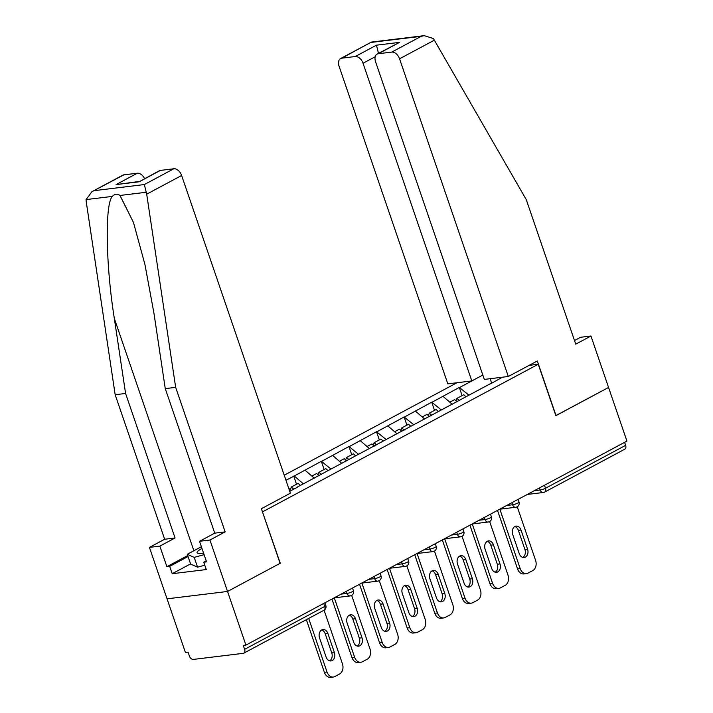 <?xml version="1.0" encoding="UTF-8"?>
<svg xmlns="http://www.w3.org/2000/svg" width="713" height="713" viewBox="0 0 713 713"><rect width="100%" height="100%" fill="white"/><g stroke="black" fill="none" stroke-linecap="round" stroke-linejoin="round"><path stroke-width="1.07" d="M456.935 382.756L284.237 475.215M91.932 191.699L122.681 175.238A7.905 5.125 61.8 0 1 123.902 174.854L91.932 191.699L86.068 199.604L86.202 201.547L115.167 394.726L164.65 539.251L149.436 547.397L185.416 652.475L188.063 652.154L189.4 656.067A3.948 2.558 -118.2 0 0 193.303 659.427L243.222 653.34A3.948 2.558 -118.2 0 0 243.828 653.153A3.948 2.558 -118.2 0 0 244.604 649.347L243.267 645.425L245.914 645.105L626.932 441.097L608.563 387.453L555.828 415.608M190.558 563.885L172.225 573.707L206.271 569.562L203.749 562.209L206.574 561.871L199.524 541.292L209.934 540.026L227.545 591.46L167.047 598.831L227.545 591.46L280.262 563.243L262.446 511.827M262.642 511.8L538.244 364.245L529.126 365.35M289.763 491.337L297.268 487.318M303.373 483.833L294.264 476.008L285.958 480.241M294.264 476.008L321.331 461.302L324.13 469.484M330.966 469.056L321.331 461.302M321.857 461.24L348.924 446.525L351.732 454.707M358.559 454.279L348.924 446.525M349.459 446.463L376.517 431.748L379.325 439.93M386.152 439.502L376.517 431.748M377.052 431.686L404.119 416.98L406.918 425.153M413.754 424.734L404.119 416.98M404.645 416.909L431.713 402.203L434.511 410.385M441.347 409.957L431.713 402.203M432.238 402.141L459.306 387.426L462.104 395.608M468.94 395.18L459.306 387.426M459.832 387.364L482.835 375.047L471.81 380.938L447.817 383.861L339.049 66.166A7.905 5.125 -118.2 0 1 340.609 58.555L371.357 42.094L341.821 58.172A7.905 5.125 -118.2 0 0 340.609 58.555M502.522 377.204L490.428 383.897M297.357 487.05L490.526 383.621M314.317 478.191L305.057 470.232M341.91 463.414L332.65 455.455M369.512 448.637L360.243 440.687M397.105 433.861L387.845 425.911M424.698 419.092L415.438 411.134M452.292 404.316L443.031 396.357M544.474 485.25L545.498 488.245L625.631 445.34L624.606 442.345M625.631 445.34A3.948 2.558 61.8 0 1 624.846 449.145L544.714 492.05A3.948 2.558 61.8 0 0 545.498 488.245A3.948 0.731 161.1 0 1 540.196 489.991L539.491 487.915M491.498 383.104L490.339 378.683M160.407 170.416L139.178 181.779L159.195 170.79A7.905 5.125 61.8 0 1 160.407 170.416L173.812 168.776A7.905 5.125 61.8 0 1 181.619 175.487L290.387 493.182L261.377 508.708L280.084 563.332L227.545 591.46L245.914 645.105M538.244 364.245L555.855 415.679L608.563 387.453L590.952 336.019L580.551 337.285L574.491 340.529M293.738 476.079L296.537 484.261M517.237 506.765L535.588 560.356A7.905 5.838 83.1 0 1 532.798 570.552L528.021 573.109A7.905 5.838 83.1 0 1 526.461 573.6L523.814 573.929A7.905 5.838 -96.9 0 1 517.558 568.921L497.514 510.392M517.558 568.921L520.196 568.6L499.866 509.198M520.196 568.6A7.905 5.838 83.1 0 0 526.461 573.6M521.025 530.044A6.194 4.572 83.1 0 0 516.114 526.123A6.194 4.572 83.1 0 0 512.709 534.492L519.251 553.6A6.194 4.572 83.1 0 0 524.153 557.521A6.194 4.572 83.1 0 0 527.567 549.144L521.025 530.044L518.378 530.365A6.194 4.572 83.1 0 0 514.831 526.55M522.798 557.414A6.194 4.572 83.1 0 0 524.92 549.473L518.378 530.365M455.981 400.813L456.944 398.371L463.762 394.726L465.999 396.758M459.341 400.537L456.944 398.371M457.042 401.776L454.644 399.601L449.814 402.185M489.644 521.533L507.995 575.133A7.905 5.838 83.1 0 1 505.205 585.32L500.428 587.877A7.905 5.838 83.1 0 1 498.868 588.377L496.221 588.697A7.905 5.838 -96.9 0 1 489.956 583.697L469.92 525.169M489.956 583.697L492.603 583.377L472.264 523.975M492.603 583.377A7.905 5.838 83.1 0 0 498.868 588.377M493.432 544.821A6.194 4.572 83.1 0 0 488.521 540.9A6.194 4.572 83.1 0 0 485.116 549.268L491.658 568.377A6.194 4.572 83.1 0 0 496.56 572.298A6.194 4.572 83.1 0 0 499.973 563.921L493.432 544.821L490.785 545.142A6.194 4.572 83.1 0 0 487.229 541.327M495.205 572.191A6.194 4.572 83.1 0 0 497.326 564.241L490.785 545.142M428.388 415.59L429.351 413.148L436.16 409.494L438.406 411.535M431.748 415.314L429.351 413.148M429.449 416.544L427.051 414.378L422.221 416.962M462.051 536.31L480.402 589.909A7.905 5.838 83.1 0 1 477.612 600.096L472.835 602.654A7.905 5.838 83.1 0 1 471.275 603.153L468.628 603.474A7.905 5.838 -96.9 0 1 462.363 598.474L442.327 539.937M462.363 598.474L465.01 598.145L444.671 538.752M465.01 598.145A7.905 5.838 83.1 0 0 471.275 603.153M465.83 559.589A6.194 4.572 83.1 0 0 460.928 555.668A6.194 4.572 83.1 0 0 457.523 564.045L464.065 583.145A6.194 4.572 83.1 0 0 468.967 587.066A6.194 4.572 83.1 0 0 472.371 578.698L465.83 559.589L463.192 559.91A6.194 4.572 83.1 0 0 459.635 556.095M467.612 586.968A6.194 4.572 83.1 0 0 469.733 579.018L463.192 559.91M400.795 430.358L401.758 427.916L408.567 424.271L410.813 426.303M404.146 430.091L401.758 427.916M401.847 431.32L399.458 429.146L394.628 431.739M434.458 551.087L452.808 604.686A7.905 5.838 83.1 0 1 450.019 614.873L445.242 617.431A7.905 5.838 83.1 0 1 443.682 617.93L441.035 618.251A7.905 5.838 -96.9 0 1 434.77 613.242L414.734 554.714M434.77 613.242L437.417 612.922L417.078 553.52M437.417 612.922A7.905 5.838 83.1 0 0 443.682 617.93M438.237 574.366A6.194 4.572 83.1 0 0 433.335 570.445A6.194 4.572 83.1 0 0 429.921 578.822L436.463 597.922A6.194 4.572 83.1 0 0 441.374 601.843A6.194 4.572 83.1 0 0 444.778 593.474L438.237 574.366L435.59 574.687A6.194 4.572 83.1 0 0 432.042 570.872M440.019 601.736A6.194 4.572 83.1 0 0 442.131 593.795L435.59 574.687M373.202 445.135L374.165 442.693L380.974 439.048L383.211 441.08M376.553 444.867L374.165 442.693M374.254 446.097L371.865 443.923L367.035 446.516M406.856 565.864L425.206 619.454A7.905 5.838 83.1 0 1 422.417 629.65L417.64 632.208A7.905 5.838 83.1 0 1 416.08 632.707L413.442 633.028A7.905 5.838 -96.9 0 1 407.176 628.019L387.132 569.491M407.176 628.019L409.823 627.698L389.485 568.297M409.823 627.698A7.905 5.838 83.1 0 0 416.08 632.707M410.643 589.143A6.194 4.572 83.1 0 0 405.742 585.221A6.194 4.572 83.1 0 0 402.328 593.59L408.87 612.699A6.194 4.572 83.1 0 0 413.781 616.62A6.194 4.572 83.1 0 0 417.185 608.251L410.643 589.143L407.996 589.464A6.194 4.572 83.1 0 0 404.449 585.649M412.426 616.513A6.194 4.572 83.1 0 0 414.538 608.572L407.996 589.464M345.6 459.912L346.571 457.47L353.381 453.825L355.618 455.857M348.96 459.644L346.571 457.47M346.661 460.874L344.272 458.7L339.441 461.284M379.263 580.632L397.613 634.231A7.905 5.838 83.1 0 1 394.824 644.418L390.047 646.976A7.905 5.838 83.1 0 1 388.487 647.475L385.84 647.796A7.905 5.838 -96.9 0 1 379.583 642.796L359.539 584.268M379.583 642.796L382.23 642.475L361.892 583.074M382.23 642.475A7.905 5.838 83.1 0 0 388.487 647.475M383.05 603.92A6.194 4.572 83.1 0 0 378.148 599.998A6.194 4.572 83.1 0 0 374.735 608.367L381.277 627.476A6.194 4.572 83.1 0 0 386.188 631.397A6.194 4.572 83.1 0 0 389.592 623.019L383.05 603.92L380.403 604.241A6.194 4.572 83.1 0 0 376.856 600.426M384.824 631.29A6.194 4.572 83.1 0 0 386.945 623.34L380.403 604.241M318.007 474.689L318.978 472.247L325.788 468.601L328.025 470.633M321.367 474.412L318.978 472.247M319.067 475.642L316.67 473.477L311.839 476.061M201.984 548.475A17.13 3.182 -18.9 0 0 198.339 553.386A17.13 3.182 -18.9 0 0 203.553 553.047M204.774 565.204L197.563 567.174L190.621 564.072L187.269 554.277L201.387 546.719M204.105 554.669L194.212 557.379L187.269 554.277M197.563 567.174L194.212 557.379M508.316 376.491L399.547 58.796A7.905 5.125 -118.2 0 0 391.74 52.094L378.336 53.725A7.905 5.125 -118.2 0 0 377.115 54.108A7.905 5.125 -118.2 0 0 375.555 61.719L484.332 379.414L508.316 376.491L537.326 360.965L556.024 415.581M391.74 52.094L421.187 36.327L424.208 35.65L433.397 38.529L526.265 199.64L575.739 344.165L590.952 336.019M375.207 56.728L363.033 63.243A7.905 5.125 -118.2 0 0 355.226 56.541L341.821 58.172M363.033 63.243L471.81 380.938M377.115 54.108L399.565 42.361L378.336 53.725M355.226 56.541L376.455 45.177L378.505 53.368M424.208 35.65L371.357 42.094M181.619 175.487L146.7 194.177L144.356 184.551L173.812 168.776M199.524 541.292L214.738 533.146L165.264 388.63L154.008 313.577L144.98 264.675L133.465 222.429L120.007 195.469C117.262 193.535 114.704 193.847 112.324 196.405C104.784 204.462 105.782 265.156 114.321 318.408L125.577 393.46L175.059 537.976L159.846 546.122L166.887 566.701L187.706 555.552M165.264 388.63L175.665 387.364L225.148 531.88L209.934 540.026M146.7 194.177L175.665 387.364M214.738 533.146L225.148 531.88M123.902 174.854L137.306 173.223A7.905 5.125 61.8 0 1 144.57 178.615M172.225 573.707L169.712 566.354L166.887 566.701M149.436 547.397L159.846 546.122M164.65 539.251L175.059 537.976M115.167 394.726L125.577 393.46M203.749 562.209L206.235 560.881M188.045 556.541L169.712 566.354M139.285 181.458L116.076 184.596L137.306 173.223M351.669 595.408L370.02 649.008A7.905 5.838 83.1 0 1 367.231 659.195L362.454 661.753A7.905 5.838 83.1 0 1 360.894 662.252L358.247 662.573A7.905 5.838 -96.9 0 1 351.99 657.573L331.946 599.045M351.99 657.573L354.628 657.243L334.299 597.85M354.628 657.243A7.905 5.838 83.1 0 0 360.894 662.252M355.457 618.688A6.194 4.572 83.1 0 0 350.546 614.766A6.194 4.572 83.1 0 0 347.142 623.144L353.684 642.253A6.194 4.572 83.1 0 0 358.586 646.165A6.194 4.572 83.1 0 0 361.999 637.796L355.457 618.688L352.81 619.018A6.194 4.572 83.1 0 0 349.263 615.194M357.231 646.067A6.194 4.572 83.1 0 0 359.352 638.117L352.81 619.018M290.414 489.466L291.376 487.015L298.186 483.369L300.431 485.401M293.774 489.189L291.376 487.015M291.474 490.419L288.765 488.423M324.076 610.185L342.427 663.785A7.905 5.838 83.1 0 1 339.638 673.972L334.86 676.53A7.905 5.838 83.1 0 1 333.301 677.029L330.654 677.35A7.905 5.838 -96.9 0 1 324.388 672.341L306.358 619.677M324.388 672.341L327.035 672.02L308.684 618.429M327.035 672.02A7.905 5.838 83.1 0 0 333.301 677.029M327.864 633.465A6.194 4.572 83.1 0 0 322.953 629.543A6.194 4.572 83.1 0 0 319.549 637.921L326.091 657.021A6.194 4.572 83.1 0 0 330.992 660.942A6.194 4.572 83.1 0 0 334.406 652.573L327.864 633.465L325.217 633.786A6.194 4.572 83.1 0 0 321.661 629.971M329.638 660.835A6.194 4.572 83.1 0 0 331.759 652.894L325.217 633.786M244.604 649.347L324.736 606.442L323.711 603.448M323.96 610.248A3.948 2.558 -118.2 0 0 324.736 606.442A3.948 0.731 -18.9 0 0 325.832 605.489A3.948 3.948 0 0 1 323.96 610.248L243.828 653.153M534.278 490.704L540.196 489.991A3.948 2.914 -96.9 0 0 543.333 492.487A3.948 3.948 0 0 0 544.714 492.05M544.108 492.237A3.948 2.914 -96.9 0 1 543.333 492.487L527.299 494.439M506.685 505.481L512.602 504.759A3.948 0.731 161.1 0 0 517.905 503.021A3.948 0.731 -18.9 0 0 518.993 502.059A3.948 3.948 0 0 1 515.731 507.264A3.948 2.914 -96.9 0 1 512.602 504.759L511.889 502.692M479.083 520.258L485.009 519.536L484.296 517.469M451.489 535.035L457.416 534.313L456.703 532.246M423.896 549.812L429.814 549.09L429.11 547.014M396.303 564.58L402.221 563.858L401.517 561.791M368.71 579.357L374.628 578.635L373.924 576.567M341.117 594.134L347.035 593.412L346.322 591.344M516.515 507.014A3.948 2.914 -96.9 0 1 515.731 507.264L499.706 509.216M490.303 517.798A3.948 0.731 -18.9 0 0 491.4 516.836A3.948 3.948 0 0 1 488.138 522.041A3.948 2.914 -96.9 0 1 485.009 519.536A3.948 0.731 161.1 0 0 490.303 517.798M488.922 521.791A3.948 2.914 -96.9 0 1 488.138 522.041L472.113 523.993M462.71 532.566A3.948 0.731 -18.9 0 0 463.806 531.613A3.948 3.948 0 0 1 460.545 536.818A3.948 2.914 -96.9 0 1 457.416 534.313A3.948 0.731 161.1 0 0 462.71 532.566M461.32 536.568A3.948 2.914 -96.9 0 1 460.545 536.818L444.52 538.77M435.117 547.343A3.948 0.731 -18.9 0 0 436.213 546.39A3.948 3.948 0 0 1 432.951 551.586A3.948 2.914 -96.9 0 1 429.814 549.09A3.948 0.731 161.1 0 0 435.117 547.343M433.727 551.336A3.948 2.914 -96.9 0 1 432.951 551.586L416.927 553.538M407.524 562.12A3.948 0.731 -18.9 0 0 408.62 561.158A3.948 3.948 0 0 1 405.358 566.363A3.948 2.914 -96.9 0 1 402.221 563.858A3.948 0.731 161.1 0 0 407.524 562.12M406.134 566.113A3.948 2.914 -96.9 0 1 405.358 566.363L389.334 568.314M379.931 576.897A3.948 0.731 -18.9 0 0 381.018 575.935A3.948 3.948 0 0 1 377.756 581.14A3.948 2.914 -96.9 0 1 374.628 578.635A3.948 0.731 161.1 0 0 379.931 576.897M378.541 580.89A3.948 2.914 -96.9 0 1 377.756 581.14L361.732 583.091M352.329 591.665A3.948 0.731 -18.9 0 0 353.425 590.712A3.948 3.948 0 0 1 350.163 595.916A3.948 2.914 -96.9 0 1 347.035 593.412A3.948 0.731 161.1 0 0 352.329 591.665M350.948 595.667A3.948 2.914 -96.9 0 1 350.163 595.916L334.139 597.868M527.567 549.144L524.92 549.473M499.973 563.921L497.326 564.241M472.371 578.698L469.733 579.018M444.778 593.474L442.131 593.795M417.185 608.251L414.538 608.572M389.592 623.019L386.945 623.34M421.187 36.327L371.277 42.406M376.455 45.177L399.565 42.361M434.467 40.106L399.547 58.796M146.254 192.269L120.007 195.469M112.324 196.405L86.068 199.604M94.446 190.629L144.356 184.551M139.178 181.779L116.076 184.596M193.865 550.739L114.321 318.408M361.999 637.796L359.352 638.117M334.406 652.573L331.759 652.894M518.075 499.385L518.993 502.059M490.482 514.153L491.4 516.836M462.889 528.93L463.806 531.613M435.295 543.707L436.213 546.39M407.702 558.484L408.62 561.158M380.1 573.252L381.018 575.935M352.507 588.029L353.425 590.712M324.914 602.806L325.832 605.489"/></g></svg>
